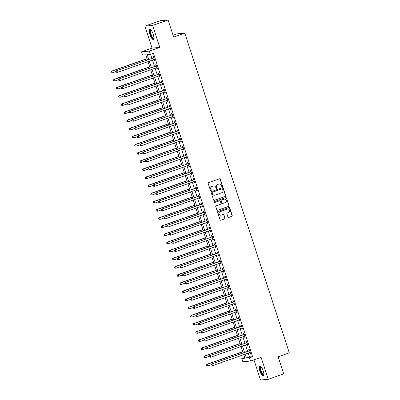 <?xml version="1.0" encoding="UTF-8"?>
<svg xmlns="http://www.w3.org/2000/svg" width="400" height="400" viewBox="0 0 400 400"><rect width="100%" height="100%" fill="white"/><g stroke="black" fill="none" stroke-linecap="round" stroke-linejoin="round"><path stroke-width="0.6" d="M222.275 186.595A0.47 0.45 84.9 0 0 222.55 186L220.335 179.21A0.675 0.64 84.9 0 0 219.515 178.785L208.59 182.63A0.675 0.64 84.9 0 0 208.19 183.48L210.41 190.27A0.47 0.45 84.9 0 0 210.98 190.57A0.47 0.45 84.9 0 0 211.26 189.975L210.97 189.095A2.155 2.055 84.9 0 1 212.245 186.365L213.155 186.045A2.155 2.055 84.9 0 1 215.77 187.405L216.055 188.285A0.47 0.45 84.9 0 0 216.625 188.585A0.47 0.45 84.9 0 0 216.905 187.985L216.62 187.105A2.155 2.055 84.9 0 1 217.895 184.38L218.805 184.06A2.155 2.055 84.9 0 1 221.415 185.42L221.7 186.3A0.47 0.45 84.9 0 0 222.275 186.595M222.065 186.615L222.065 186.615A0.47 0.45 84.9 0 0 222.345 186.02L220.125 179.23A0.675 0.64 84.9 0 0 219.56 178.77M210.77 190.59L210.77 190.59A0.47 0.45 84.9 0 0 211.05 189.99L210.97 189.095M216.415 188.6A0.47 0.45 84.9 0 0 216.695 188.005L216.62 187.105M263.215 370.88A5.355 1.59 -109.4 0 0 259.81 365.975A5.355 1.59 -109.4 0 0 259.955 371.17A5.355 1.59 -109.4 0 0 263.365 376.08A5.355 1.59 -109.4 0 0 263.215 370.88M153.195 34.27A5.355 1.59 -109.4 0 0 149.785 29.36A5.355 1.59 -109.4 0 0 149.935 34.56A5.355 1.59 -109.4 0 0 153.345 39.47A5.355 1.59 -109.4 0 0 153.195 34.27M227.925 217.045A0.675 0.64 84.9 0 0 228.745 217.47L231.81 216.395A0.675 0.64 84.9 0 0 232.21 215.54L229.745 208A0.675 0.64 84.9 0 0 228.925 207.575L218 211.42A0.675 0.64 84.9 0 0 217.6 212.27L220.065 219.815A0.675 0.64 84.9 0 0 220.88 220.24L224.585 218.935A0.675 0.64 84.9 0 0 224.985 218.085L223.93 214.855A0.675 0.64 84.9 0 0 223.11 214.43L221.275 215.075A1.805 1.715 84.9 0 1 219.035 213.73A1.805 1.715 84.9 0 1 220.155 211.655L227.35 209.125A1.805 1.715 84.9 0 1 229.59 210.47A1.805 1.715 84.9 0 1 228.47 212.545L227.27 212.965A0.675 0.64 84.9 0 0 226.87 213.82L227.925 217.045M248.195 353.08L249.47 356.97L252.605 356.69L249.51 357.775L250.575 361.03L242.84 361.725L241.775 358.47L244.91 358.19L243.755 354.64M168.08 20L152.615 25.44L144.875 26.135L160.34 20.695L168.08 20L173.665 37.09L184.8 33.175L289.285 352.855L278.15 356.775L283.74 373.865L268.275 379.305L261.09 357.33L250.575 361.03M144.875 26.135L152.06 48.11L159.795 47.415L152.615 25.44M159.795 47.415L149.28 51.115L150.345 54.37L147.21 54.65L148.77 59.43M252.605 356.69L153.435 53.285L150.345 54.37M225.315 196.52A0.675 0.64 84.9 0 0 225.71 195.665L223.245 188.125A0.675 0.64 84.9 0 0 222.43 187.7L211.5 191.545A0.675 0.64 84.9 0 0 211.105 192.395L213.57 199.94A0.675 0.64 84.9 0 0 214.385 200.365L225.105 196.535A0.675 0.64 84.9 0 0 225.5 195.685L223.04 188.145A0.675 0.64 84.9 0 0 222.475 187.685M226.495 198.06L228.96 205.605A0.675 0.64 84.9 0 1 228.56 206.455L217.63 210.3A0.675 0.64 84.9 0 1 216.815 209.875L215.76 206.65A0.675 0.64 84.9 0 1 216.16 205.795L220.59 204.235A0.675 0.64 84.9 0 0 220.99 203.385L220.29 201.24A0.675 0.64 84.9 0 0 219.475 200.815L214.86 202.44A0.47 0.45 84.9 0 1 214.275 202.09A0.47 0.45 84.9 0 1 214.57 201.545L225.68 197.635A0.675 0.64 84.9 0 1 226.495 198.06L228.96 205.605M253.95 359.845L260.535 380L268.275 379.305M150.54 54.3L151.86 58.34M152.435 60.09L154.52 66.48M155.095 68.23L157.18 74.615M157.755 76.37L159.84 82.755M160.415 84.505L162.5 90.895M163.075 92.645L165.16 99.035M165.735 100.785L167.82 107.17M168.395 108.92L170.48 115.31M171.055 117.06L173.14 123.45M173.715 125.2L175.8 131.585M176.375 133.335L178.46 139.725M179.035 141.475L181.12 147.865M181.695 149.615L183.78 156.005M184.355 157.755L186.445 164.14M187.015 165.89L189.105 172.28M189.675 174.03L191.765 180.42M192.335 182.17L194.425 188.555M194.995 190.305L197.085 196.695M197.655 198.445L199.745 204.835M200.315 206.585L202.405 212.97M202.975 214.725L205.065 221.11M205.635 222.86L207.725 229.25M208.295 231L210.385 237.39M210.955 239.14L213.045 245.525M213.615 247.275L215.705 253.665M216.275 255.415L218.365 261.805M218.935 263.555L221.025 269.94M221.595 271.695L223.685 278.08M224.255 279.83L226.345 286.22M226.915 287.97L229.005 294.36M229.575 296.11L231.665 302.495M232.235 304.245L234.325 310.635M234.895 312.385L236.985 318.775M237.555 320.525L239.645 326.91M240.215 328.665L242.305 335.05M242.875 336.8L244.965 343.19M245.535 344.94L247.625 351.33M153.93 59.565L154.26 60.58L154.785 60.535L153.51 56.625L152.985 56.675L153.33 57.735M156.59 67.705L156.92 68.72L157.445 68.67L156.17 64.765L155.645 64.815L155.99 65.87M159.25 75.84L159.58 76.86L160.105 76.81L158.83 72.905L158.305 72.95L158.65 74.01M161.91 83.98L162.24 84.995L162.765 84.95L161.49 81.045L160.965 81.09L161.31 82.15M164.57 92.12L164.9 93.135L165.425 93.09L164.15 89.18L163.625 89.23L163.97 90.285M167.23 100.255L167.56 101.275L168.085 101.225L166.81 97.32L166.285 97.365L166.63 98.425M169.89 108.395L170.22 109.41L170.745 109.365L169.47 105.46L168.945 105.505L169.29 106.565M172.55 116.535L172.88 117.55L173.405 117.505L172.13 113.595L171.605 113.645L171.95 114.705M175.21 124.67L175.54 125.69L176.065 125.64L174.79 121.735L174.265 121.785L174.61 122.84M177.87 132.81L178.205 133.83L178.725 133.78L177.45 129.875L176.925 129.92L177.27 130.98M180.53 140.95L180.865 141.965L181.385 141.92L180.11 138.015L179.585 138.06L179.93 139.12M183.19 149.09L183.525 150.105L184.045 150.06L182.77 146.15L182.245 146.2L182.59 147.255M185.85 157.225L186.185 158.245L186.705 158.195L185.43 154.29L184.905 154.335L185.25 155.395M188.51 165.365L188.845 166.38L189.365 166.335L188.09 162.43L187.565 162.475L187.91 163.535M191.17 173.505L191.505 174.52L192.025 174.475L190.75 170.565L190.225 170.615L190.57 171.675M193.83 181.64L194.165 182.66L194.685 182.61L193.41 178.705L192.885 178.75L193.23 179.81M196.49 189.78L196.825 190.795L197.345 190.75L196.07 186.845L195.545 186.89L195.895 187.95M199.15 197.92L199.485 198.935L200.005 198.89L198.73 194.985L198.205 195.03L198.555 196.09M201.81 206.06L202.145 207.075L202.665 207.03L201.39 203.12L200.865 203.17L201.215 204.225M204.47 214.195L204.805 215.215L205.325 215.165L204.05 211.26L203.525 211.305L203.875 212.365M207.13 222.335L207.465 223.35L207.985 223.305L206.71 219.4L206.185 219.445L206.535 220.505M209.79 230.475L210.125 231.49L210.645 231.445L209.37 227.535L208.845 227.585L209.195 228.645M212.45 238.61L212.785 239.63L213.305 239.58L212.03 235.675L211.505 235.72L211.855 236.78M215.11 246.75L215.445 247.765L215.965 247.72L214.69 243.815L214.165 243.86L214.515 244.92M217.77 254.89L218.105 255.905L218.625 255.86L217.35 251.95L216.825 252L217.175 253.06M220.43 263.03L220.765 264.045L221.285 264L220.01 260.09L219.485 260.14L219.835 261.195M223.09 271.165L223.425 272.185L223.945 272.135L222.67 268.23L222.145 268.275L222.495 269.335M225.75 279.305L226.085 280.32L226.605 280.275L225.33 276.37L224.805 276.415L225.155 277.475M228.41 287.445L228.745 288.46L229.265 288.415L227.99 284.505L227.465 284.555L227.815 285.615M231.07 295.58L231.405 296.6L231.925 296.55L230.65 292.645L230.13 292.69L230.475 293.75M233.73 303.72L234.065 304.735L234.585 304.69L233.31 300.785L232.79 300.83L233.135 301.89M236.39 311.86L236.725 312.875L237.245 312.83L235.97 308.92L235.45 308.97L235.795 310.03M239.05 320L239.385 321.015L239.905 320.965L238.63 317.06L238.11 317.11L238.455 318.165M241.71 328.135L242.045 329.155L242.565 329.105L241.29 325.2L240.77 325.245L241.115 326.305M244.375 336.275L244.705 337.29L245.23 337.245L243.95 333.34L243.43 333.385L243.775 334.445M247.035 344.415L247.365 345.43L247.89 345.385L246.61 341.475L246.09 341.525L246.435 342.585M249.695 352.55L250.025 353.57L250.55 353.52L249.27 349.615L248.75 349.66L249.095 350.72M184.8 33.175L177.06 33.87L173.07 35.27M244.67 357.45L241.775 358.47M147.415 59.905L145.745 54.785L142.605 55.065L141.545 51.81L149.28 51.115M152.06 48.11L141.545 51.81M245.105 354.165L246.375 358.06L249.51 357.775M149.34 61.18L151.43 67.565M152 69.315L154.09 75.705M154.66 77.455L156.75 83.845M157.32 85.595L159.41 91.98M159.98 93.735L162.07 100.12M162.64 101.87L164.73 108.26M165.3 110.01L167.39 116.4M167.96 118.15L170.05 124.535M170.62 126.285L172.71 132.675M173.28 134.425L175.37 140.815M175.94 142.565L178.03 148.95M178.6 150.705L180.69 157.09M181.26 158.84L183.35 165.23M183.92 166.98L186.01 173.37M186.58 175.12L188.67 181.505M189.24 183.255L191.33 189.645M191.9 191.395L193.99 197.785M194.56 199.535L196.65 205.92M197.22 207.675L199.31 214.06M199.88 215.81L201.97 222.2M202.54 223.95L204.63 230.34M205.205 232.09L207.29 238.475M207.865 240.225L209.95 246.615M210.525 248.365L212.61 254.755M213.185 256.505L215.27 262.89M215.845 264.645L217.93 271.03M218.505 272.78L220.59 279.17M221.165 280.92L223.25 287.31M223.825 289.06L225.91 295.445M226.485 297.195L228.57 303.585M229.145 305.335L231.23 311.725M231.805 313.475L233.89 319.86M234.465 321.61L236.55 328M237.125 329.75L239.21 336.14M239.785 337.89L241.87 344.28M242.445 346.03L244.53 352.415M243.18 352.89L241.095 346.505M240.52 344.755L238.435 338.365M237.86 336.615L235.77 330.225M235.2 328.475L233.11 322.09M232.54 320.335L230.45 313.95M229.88 312.2L227.79 305.81M227.22 304.06L225.13 297.67M224.56 295.92L222.47 289.535M221.9 287.785L219.81 281.395M219.24 279.645L217.15 273.255M216.58 271.505L214.49 265.12M213.92 263.365L211.83 256.98M211.26 255.23L209.17 248.84M208.6 247.09L206.51 240.7M205.94 238.95L203.85 232.565M203.28 230.815L201.19 224.425M200.62 222.675L198.53 216.285M197.96 214.535L195.87 208.15M195.3 206.4L193.21 200.01M192.64 198.26L190.55 191.87M189.98 190.12L187.89 183.73M187.32 181.98L185.23 175.595M184.66 173.845L182.57 167.455M182 165.705L179.91 159.315M179.34 157.565L177.25 151.18M176.68 149.43L174.59 143.04M174.02 141.29L171.93 134.9M171.36 133.15L169.27 126.765M168.7 125.01L166.61 118.625M166.04 116.875L163.95 110.485M163.38 108.735L161.29 102.345M160.72 100.595L158.63 94.21M158.06 92.46L155.97 86.07M155.4 84.32L153.31 77.93M152.735 76.18L150.65 69.795M150.075 68.04L147.99 61.655M249.47 356.97L246.375 358.06M154.26 60.58L154.745 60.41M156.92 68.72L157.405 68.55M159.58 76.86L160.065 76.69M162.24 84.995L162.725 84.825M164.9 93.135L165.385 92.965M167.56 101.275L168.045 101.105M170.22 109.41L170.705 109.24M172.88 117.55L173.365 117.38M175.54 125.69L176.025 125.52M178.205 133.83L178.685 133.66M180.865 141.965L181.345 141.795M183.525 150.105L184.005 149.935M186.185 158.245L186.665 158.075M188.845 166.38L189.325 166.21M191.505 174.52L191.985 174.35M194.165 182.66L194.645 182.49M196.825 190.795L197.305 190.63M199.485 198.935L199.965 198.765M202.145 207.075L202.625 206.905M204.805 215.215L205.285 215.045M207.465 223.35L207.945 223.18M210.125 231.49L210.605 231.32M212.785 239.63L213.265 239.46M215.445 247.765L215.925 247.6M218.105 255.905L218.585 255.735M220.765 264.045L221.245 263.875M223.425 272.185L223.905 272.015M226.085 280.32L226.565 280.15M228.745 288.46L229.225 288.29M231.405 296.6L231.885 296.43M234.065 304.735L234.545 304.565M236.725 312.875L237.205 312.705M239.385 321.015L239.865 320.845M242.045 329.155L242.525 328.985M244.705 337.29L245.185 337.12M247.365 345.43L247.845 345.26M250.025 353.57L250.51 353.4M219.175 183.965A2.155 2.055 84.9 0 0 218.595 184.075L218.805 184.06M216.41 187.125A2.155 2.055 84.9 0 1 217.685 184.395L218.595 184.075M213.53 185.955A2.155 2.055 84.9 0 0 212.95 186.065L213.155 186.045M210.765 189.115A2.155 2.055 84.9 0 1 212.035 186.385L212.95 186.065M214.13 200.395A0.675 0.64 84.9 0 0 214.175 200.38L225.105 196.535M222.625 189.125A0.47 0.45 84.9 0 0 221.845 188.845L212.46 192.205A0.47 0.45 84.9 0 0 212.185 192.8L212.485 193.725A2.155 2.055 84.9 0 0 215.095 195.09L221.655 192.78A2.155 2.055 84.9 0 0 222.93 190.055L222.625 189.125M214.515 195.2A2.155 2.055 84.9 0 1 212.275 193.745L211.975 192.82A0.47 0.45 84.9 0 1 212.255 192.225L221.845 188.845M217.38 210.335A0.675 0.64 84.9 0 0 217.425 210.32L228.35 206.475A0.675 0.64 84.9 0 0 228.75 205.62M219.52 200.805A0.675 0.64 84.9 0 0 219.265 200.835L214.86 202.44M225.19 202.62A1.805 1.715 84.9 0 0 224.47 199.11A1.805 1.715 84.9 0 0 224.075 199.2L221.54 200.09A0.675 0.64 84.9 0 0 221.14 200.945L221.84 203.085A0.675 0.64 84.9 0 0 222.655 203.51L225.19 202.62M224.365 199.125A1.805 1.715 84.9 0 0 223.865 199.215L224.075 199.2M222.4 203.54A0.675 0.64 84.9 0 1 221.63 203.105L220.93 200.96A0.675 0.64 84.9 0 1 221.33 200.11L223.865 199.215M226.285 198.08A0.675 0.64 84.9 0 0 225.725 197.62M227.645 209.05A1.805 1.715 84.9 0 0 227.145 209.145L227.35 209.125M220.775 215.17A1.805 1.715 84.9 0 1 219.95 211.675L227.145 209.145M220.625 220.27A0.675 0.64 84.9 0 0 220.67 220.26L224.375 218.955A0.675 0.64 84.9 0 0 224.775 218.1L223.72 214.875A0.675 0.64 84.9 0 0 223.155 214.415M228.49 217.505A0.675 0.64 84.9 0 0 228.535 217.49L231.6 216.41A0.675 0.64 84.9 0 0 232 215.56L229.535 208.02A0.675 0.64 84.9 0 0 228.97 207.56M147.015 58.675L111.2 71.275L111.725 71.23L112.255 72.855L115.945 71.56M147.055 58.8L111.725 71.23L110.715 72.035L111.135 72.665L110.925 72.015M111.135 72.665L111.735 72.905L110.925 72.685M110.715 72.035L111.2 71.275M153.57 57.875L116.43 70.805L153.57 57.875A0.685 0.655 84.9 0 0 153.785 57.745L153.855 57.685M116.15 71.545L116.95 70.76L117.485 72.39L116.155 72.215L116.15 71.545L116.155 72.215M154.44 59.475L154.35 59.47A0.685 0.655 84.9 0 0 154.105 59.505L117.485 72.39L116.365 72.195M153.05 57.92A0.685 0.655 84.9 0 0 153.265 57.795L153.745 57.36M154.465 59.555L154.03 59.53M116.43 70.805L115.94 71.565M149.675 66.815L113.86 79.415L114.385 79.37L114.915 80.995L118.605 79.7L119.025 80.335L118.6 79.705L119.09 78.945L155.71 66.06A0.685 0.655 84.9 0 0 155.925 65.935L156.405 65.5M149.715 66.935L114.385 79.37L113.375 80.17L113.795 80.805L113.585 80.155M113.795 80.805L114.395 81.045L113.585 80.825M113.375 80.17L113.86 79.415M152.335 74.95L116.52 87.555L117.045 87.505L117.575 89.135L121.265 87.835M152.375 75.075L117.045 87.505L116.035 88.31L116.455 88.945L116.245 88.29M116.455 88.945L117.055 89.18L116.245 88.96M116.035 88.31L116.52 87.555M154.995 83.09L119.18 95.69L119.705 95.645L120.235 97.275L123.925 95.975L124.345 96.61L123.92 95.98L124.41 95.225L161.03 82.34A0.685 0.655 84.9 0 0 161.245 82.21L161.725 81.775M155.035 83.215L119.705 95.645L118.695 96.45L119.115 97.08L118.905 96.43M119.115 97.08L120.235 97.275L118.905 97.1M118.695 96.45L119.18 95.69M119.09 78.945L156.23 66.015A0.685 0.655 84.9 0 0 156.445 65.885L156.515 65.825M118.81 79.685L119.61 78.9L120.145 80.525L118.815 80.355M157.1 67.615L157.01 67.605A0.685 0.655 84.9 0 0 156.765 67.64L120.145 80.525L119.025 80.335M157.125 67.695L156.69 67.665M158.89 74.15L121.75 87.085L158.89 74.15A0.685 0.655 84.9 0 0 159.105 74.025L159.175 73.965M121.47 87.825L122.27 87.035L122.805 88.665L121.475 88.495L121.47 87.825L121.475 88.495M159.76 75.75L159.67 75.745A0.685 0.655 84.9 0 0 159.425 75.78L122.805 88.665L121.685 88.475M158.37 74.2A0.685 0.655 84.9 0 0 158.585 74.07L159.065 73.635M159.785 75.835L159.35 75.805M121.75 87.085L121.26 87.84M124.41 95.225L161.55 82.29A0.685 0.655 84.9 0 0 161.765 82.165L161.835 82.1M124.13 95.96L124.93 95.175L125.465 96.805L124.135 96.63M162.42 83.89L162.33 83.885A0.685 0.655 84.9 0 0 162.085 83.92L125.465 96.805L124.345 96.61M162.445 83.97L162.01 83.945M157.655 91.23L121.84 103.83L122.365 103.785L122.895 105.41L126.585 104.115L127.005 104.75L126.58 104.12L127.07 103.36L163.69 90.475A0.685 0.655 84.9 0 0 163.905 90.35L164.385 89.915M157.695 91.35L122.365 103.785L121.355 104.59L121.775 105.22L121.565 104.57M121.775 105.22L122.375 105.46L121.565 105.24M121.355 104.59L121.84 103.83M127.07 103.36L164.21 90.43A0.685 0.655 84.9 0 0 164.425 90.3L164.495 90.24M126.79 104.1L127.59 103.315L128.125 104.94L126.795 104.77M165.08 92.03L164.99 92.025A0.685 0.655 84.9 0 0 164.745 92.055L128.125 104.94L127.005 104.75M165.105 92.11L164.67 92.085M153.875 38.36A4.635 1.375 70.6 0 1 152.6 38.11A4.635 1.375 70.6 0 1 150.24 32.85A4.635 1.375 70.6 0 1 150.895 29.895M151.05 30.06A4.29 1.275 -109.4 0 0 150.945 30.085A4.29 1.275 -109.4 0 0 150.8 33.34A4.29 1.275 -109.4 0 0 152.865 37.715A4.29 1.275 -109.4 0 0 153.795 38.18A4.29 1.275 -109.4 0 0 153.89 38.13M150.095 29.35A5.32 1.58 -109.4 0 0 150.21 33.63A5.32 1.58 -109.4 0 0 152.68 38.685A5.32 1.58 -109.4 0 0 153.59 39.285M263.895 374.97A4.635 1.375 70.6 0 1 260.67 370.98A4.635 1.375 70.6 0 1 260.915 366.505M261.07 366.675A4.29 1.275 -109.4 0 0 260.965 366.695A4.29 1.275 -109.4 0 0 261.085 370.86A4.29 1.275 -109.4 0 0 263.815 374.79A4.29 1.275 -109.4 0 0 263.91 374.745M260.115 365.96A5.32 1.58 -109.4 0 0 260.46 370.995A5.32 1.58 -109.4 0 0 263.61 375.895M160.315 99.365L124.5 111.97L125.025 111.92L125.555 113.55L129.245 112.25L129.665 112.89L129.24 112.255L129.73 111.5L166.35 98.615A0.685 0.655 84.9 0 0 166.565 98.485L167.045 98.05M160.355 99.49L125.025 111.92L124.015 112.725L124.435 113.36L124.225 112.71M124.435 113.36L125.035 113.595L124.225 113.375M124.015 112.725L124.5 111.97M162.975 107.505L127.16 120.11L127.685 120.06L128.215 121.69L131.905 120.39L132.325 121.03L131.9 120.395L132.39 119.64L169.01 106.755A0.685 0.655 84.9 0 0 169.225 106.625L169.705 106.19M163.015 107.63L127.685 120.06L126.675 120.865L127.095 121.495L126.885 120.845M127.095 121.495L128.215 121.69L126.885 121.515M126.675 120.865L127.16 120.11M165.635 115.645L129.82 128.245L130.345 128.2L130.875 129.825L134.565 128.53M165.675 115.765L130.345 128.2L129.335 129.005L129.755 129.635L129.545 128.985M129.755 129.635L130.355 129.875L129.545 129.655M129.335 129.005L129.82 128.245M168.295 123.785L132.48 136.385L133.005 136.34L133.535 137.965L137.225 136.67L137.645 137.305L137.22 136.675L137.71 135.915L174.33 123.03A0.685 0.655 84.9 0 0 174.545 122.9L175.03 122.465M168.335 123.905L133.005 136.34L131.995 137.14L132.415 137.775L132.205 137.125M132.415 137.775L133.535 137.965L132.205 137.795M131.995 137.14L132.48 136.385M170.955 131.92L135.14 144.525L135.665 144.475L136.195 146.105L139.885 144.805L140.305 145.445L139.88 144.81L140.37 144.055L176.99 131.17A0.685 0.655 84.9 0 0 177.205 131.04L177.69 130.605M170.995 132.045L135.665 144.475L134.655 145.28L135.075 145.915L134.865 145.26M135.075 145.915L135.675 146.15L134.865 145.93M134.655 145.28L135.14 144.525M129.73 111.5L166.87 98.57A0.685 0.655 84.9 0 0 167.085 98.44L167.155 98.38M129.45 112.24L130.25 111.455L130.785 113.08L129.455 112.91M167.74 100.165L167.65 100.16A0.685 0.655 84.9 0 0 167.405 100.195L130.785 113.08L129.665 112.89M167.765 100.25L167.33 100.22M132.39 119.64L169.53 106.705A0.685 0.655 84.9 0 0 169.745 106.58L169.815 106.52M132.11 120.375L132.91 119.59L133.445 121.22L132.115 121.045M170.4 108.305L170.31 108.3A0.685 0.655 84.9 0 0 170.065 108.335L133.445 121.22L132.325 121.03M170.425 108.385L169.99 108.36M172.19 114.845L135.05 127.775L172.19 114.845A0.685 0.655 84.9 0 0 172.405 114.715L172.475 114.655M134.77 128.515L135.57 127.73L136.105 129.36L134.775 129.185L134.77 128.515L134.775 129.185M173.06 116.445L172.97 116.44A0.685 0.655 84.9 0 0 172.725 116.475L136.105 129.36L134.985 129.165M171.67 114.89A0.685 0.655 84.9 0 0 171.885 114.765L172.37 114.33M173.085 116.525L172.65 116.5M135.05 127.775L134.56 128.535M137.71 135.915L174.85 122.985A0.685 0.655 84.9 0 0 175.065 122.855L175.135 122.795M137.43 136.655L138.23 135.87L138.765 137.495L137.435 137.325M175.72 124.585L175.63 124.575A0.685 0.655 84.9 0 0 175.385 124.61L138.765 137.495L137.645 137.305M175.745 124.665L175.31 124.635M140.37 144.055L177.51 131.12A0.685 0.655 84.9 0 0 177.725 130.995L177.795 130.935M140.09 144.795L140.89 144.005L141.425 145.635L140.095 145.46M178.38 132.72L178.29 132.715A0.685 0.655 84.9 0 0 178.045 132.75L141.425 145.635L140.305 145.445M178.405 132.805L177.97 132.775M173.615 140.06L137.8 152.66L138.325 152.615L138.855 154.245L142.545 152.945L142.965 153.58L142.54 152.95L143.03 152.195L179.65 139.31A0.685 0.655 84.9 0 0 179.865 139.18L180.35 138.745M173.655 140.185L138.325 152.615L137.315 153.42L137.735 154.05L137.525 153.4M137.735 154.05L138.855 154.245L137.525 154.07M137.315 153.42L137.8 152.66M143.03 152.195L180.17 139.26A0.685 0.655 84.9 0 0 180.385 139.135L180.455 139.07M142.75 152.93L143.55 152.145L144.085 153.775L142.755 153.6M181.04 140.86L180.95 140.855A0.685 0.655 84.9 0 0 180.705 140.89L144.085 153.775L142.965 153.58M181.065 140.94L180.63 140.915M176.275 148.2L140.46 160.8L140.985 160.755L141.515 162.38L145.205 161.085M176.315 148.32L140.985 160.755L139.975 161.56L140.395 162.19L140.185 161.54M140.395 162.19L140.995 162.43L140.185 162.21M139.975 161.56L140.46 160.8M182.83 147.4L145.69 160.33L182.83 147.4A0.685 0.655 84.9 0 0 183.045 147.27L183.115 147.21M145.41 161.07L146.215 160.285L146.745 161.91L145.415 161.74L145.41 161.07L145.415 161.74M183.7 149L183.61 148.995A0.685 0.655 84.9 0 0 183.365 149.025L146.745 161.91L145.625 161.72M182.31 147.445A0.685 0.655 84.9 0 0 182.525 147.32L183.01 146.885M183.725 149.08L183.29 149.055M145.69 160.33L145.2 161.09M178.935 156.335L143.12 168.94L143.645 168.89L144.175 170.52L147.865 169.22M178.975 156.46L143.645 168.89L142.635 169.695L143.055 170.33L142.845 169.675M143.055 170.33L143.655 170.565L142.85 170.345M142.635 169.695L143.12 168.94M185.49 155.54L148.35 168.47L185.49 155.54A0.685 0.655 84.9 0 0 185.705 155.41L185.775 155.35M148.07 169.21L148.875 168.425L149.405 170.05L148.075 169.88L148.07 169.21L148.075 169.88M186.36 157.135L186.27 157.13A0.685 0.655 84.9 0 0 186.025 157.165L149.405 170.05L148.285 169.86M184.97 155.585A0.685 0.655 84.9 0 0 185.185 155.455L185.67 155.02M186.385 157.22L185.95 157.19M148.35 168.47L147.86 169.225M181.595 164.475L145.785 177.08L146.305 177.03L146.835 178.66L150.525 177.36M181.635 164.6L146.305 177.03L145.295 177.835L145.715 178.465L145.505 177.815M145.715 178.465L146.835 178.66L145.51 178.485M145.295 177.835L145.785 177.08M188.15 163.675L151.01 176.61L188.15 163.675A0.685 0.655 84.9 0 0 188.365 163.55L188.435 163.49M150.73 177.345L151.535 176.56L152.065 178.19L150.735 178.015L150.73 177.345L150.735 178.015M189.02 165.275L188.93 165.27A0.685 0.655 84.9 0 0 188.685 165.305L152.065 178.19L150.945 178M187.63 163.725A0.685 0.655 84.9 0 0 187.845 163.595L188.33 163.16M189.045 165.355L188.61 165.33M151.01 176.61L150.52 177.365M184.255 172.615L148.445 185.215L148.965 185.17L149.495 186.795L153.185 185.5L153.605 186.135L153.18 185.505L153.67 184.745L190.29 171.86A0.685 0.655 84.9 0 0 190.505 171.735L190.99 171.3M184.295 172.735L148.965 185.17L147.955 185.975L148.375 186.605L148.165 185.955M148.375 186.605L149.495 186.795L148.17 186.625M147.955 185.975L148.445 185.215M153.67 184.745L190.81 171.815A0.685 0.655 84.9 0 0 191.03 171.685L191.095 171.625M153.39 185.485L154.195 184.7L154.725 186.33L153.395 186.155M191.68 173.415L191.59 173.41A0.685 0.655 84.9 0 0 191.345 173.445L154.725 186.33L153.605 186.135M191.705 173.495L191.27 173.47M186.915 180.755L151.105 193.355L151.625 193.31L152.16 194.935L155.845 193.64L156.265 194.275L155.84 193.645L156.33 192.885L192.95 180A0.685 0.655 84.9 0 0 193.165 179.87L193.65 179.435M186.955 180.875L151.625 193.31L150.615 194.11L151.035 194.745L150.825 194.095M151.035 194.745L152.16 194.935L150.83 194.765M150.615 194.11L151.105 193.355M156.33 192.885L193.47 179.955A0.685 0.655 84.9 0 0 193.69 179.825L193.755 179.765M156.05 193.625L156.855 192.84L157.385 194.465L156.055 194.295M194.34 181.555L194.25 181.545A0.685 0.655 84.9 0 0 194.005 181.58L157.385 194.465L156.265 194.275M194.365 181.635L193.93 181.605M189.575 188.89L153.765 201.495L154.285 201.445L154.82 203.075L158.505 201.775L158.925 202.415L158.505 201.78L158.99 201.025L195.61 188.14A0.685 0.655 84.9 0 0 195.825 188.01L196.31 187.575M189.615 189.015L154.285 201.445L153.275 202.25L153.695 202.885L153.485 202.23M153.695 202.885L154.295 203.12L153.49 202.9M153.275 202.25L153.765 201.495M192.235 197.03L156.425 209.63L156.945 209.585L157.48 211.215L161.165 209.915L161.585 210.55L161.165 209.92L161.65 209.165L198.27 196.28A0.685 0.655 84.9 0 0 198.485 196.15L198.97 195.715M192.275 197.155L156.945 209.585L155.935 210.39L156.355 211.02L156.145 210.37M156.355 211.02L157.48 211.215L156.15 211.04M155.935 210.39L156.425 209.63M194.895 205.17L159.085 217.77L159.605 217.725L160.14 219.35L163.825 218.055L164.245 218.69L163.825 218.06L164.31 217.3L200.93 204.415A0.685 0.655 84.9 0 0 201.145 204.29L201.63 203.855M194.935 205.29L159.605 217.725L158.595 218.53L159.015 219.16L158.805 218.51M159.015 219.16L160.14 219.35L158.81 219.18M158.595 218.53L159.085 217.77M197.555 213.305L161.745 225.91L162.265 225.86L162.8 227.49L166.485 226.19L166.905 226.83L166.485 226.195L166.97 225.44L203.59 212.555A0.685 0.655 84.9 0 0 203.805 212.425L204.29 211.99M197.6 213.43L162.265 225.86L161.255 226.665L161.675 227.3L161.465 226.645M161.675 227.3L162.275 227.535L161.47 227.315M161.255 226.665L161.745 225.91M200.215 221.445L164.405 234.045L164.925 234L165.46 235.63L169.145 234.33L169.565 234.97L169.145 234.335L169.63 233.58L206.25 220.695A0.685 0.655 84.9 0 0 206.465 220.565L206.95 220.13M200.26 221.57L164.925 234L163.915 234.805L164.335 235.435L164.125 234.785M164.335 235.435L165.46 235.63L164.13 235.455M163.915 234.805L164.405 234.045M202.88 229.585L167.065 242.185L167.585 242.14L168.12 243.765L171.805 242.47L172.225 243.105L171.805 242.475L172.29 241.715L208.91 228.83A0.685 0.655 84.9 0 0 209.125 228.705L209.61 228.27M202.92 229.705L167.585 242.14L166.575 242.945L166.995 243.575L166.785 242.925M166.995 243.575L168.12 243.765L166.79 243.595M166.575 242.945L167.065 242.185M205.54 237.725L169.725 250.325L170.245 250.28L170.78 251.905L174.465 250.61M205.58 237.845L170.245 250.28L169.235 251.08L169.66 251.715L169.445 251.065M169.66 251.715L170.78 251.905L169.45 251.735M169.235 251.08L169.725 250.325M208.2 245.86L172.385 258.465L172.905 258.415L173.44 260.045L177.125 258.745L177.545 259.385L177.125 258.75L177.61 257.995L214.23 245.11A0.685 0.655 84.9 0 0 214.445 244.98L214.93 244.545M208.24 245.985L172.905 258.415L171.895 259.22L172.32 259.855L172.105 259.2M172.32 259.855L172.915 260.09L172.11 259.87M171.895 259.22L172.385 258.465M210.86 254L175.045 266.6L175.565 266.555L176.1 268.18L179.785 266.885M210.9 254.125L175.565 266.555L174.555 267.36L174.98 267.99L174.765 267.34M174.98 267.99L175.575 268.23L174.77 268.01M174.555 267.36L175.045 266.6M213.52 262.14L177.705 274.74L178.225 274.695L178.76 276.32L182.445 275.025L182.865 275.66L182.445 275.03L182.93 274.27L219.55 261.385A0.685 0.655 84.9 0 0 219.765 261.26L220.25 260.825M213.56 262.26L178.225 274.695L177.215 275.495L177.64 276.13L177.425 275.48M177.64 276.13L178.235 276.37L177.43 276.15M177.215 275.495L177.705 274.74M216.18 270.275L180.365 282.88L180.885 282.83L181.42 284.46L185.105 283.16M216.22 270.4L180.885 282.83L179.875 283.635L180.3 284.27L180.085 283.615M180.3 284.27L180.895 284.505L180.09 284.285M179.875 283.635L180.365 282.88M218.84 278.415L183.025 291.015L183.545 290.97L184.08 292.6L187.765 291.3L188.185 291.94L187.765 291.305L188.25 290.55L224.87 277.665A0.685 0.655 84.9 0 0 225.085 277.535L225.57 277.1M218.88 278.54L183.545 290.97L182.535 291.775L182.96 292.405L182.745 291.755M182.96 292.405L184.08 292.6L182.75 292.425M182.535 291.775L183.025 291.015M221.5 286.555L185.685 299.155L186.205 299.11L186.74 300.735L190.425 299.44L190.845 300.075L190.425 299.445L190.91 298.685L227.53 285.8A0.685 0.655 84.9 0 0 227.745 285.675L228.23 285.24M221.54 286.675L186.205 299.11L185.195 299.915L185.62 300.545L185.405 299.895M185.62 300.545L186.215 300.785L185.41 300.565M185.195 299.915L185.685 299.155M224.16 294.695L188.345 307.295L188.865 307.25L189.4 308.875L193.085 307.58L193.505 308.215L193.085 307.58L193.57 306.825L230.19 293.94A0.685 0.655 84.9 0 0 230.405 293.81L230.89 293.375M224.2 294.815L188.865 307.25L187.855 308.05L188.28 308.685L188.065 308.035M188.28 308.685L189.4 308.875L188.07 308.705M187.855 308.05L188.345 307.295M226.82 302.83L191.005 315.435L191.525 315.385L192.06 317.015L195.745 315.715L196.165 316.355L195.745 315.72L196.23 314.965L232.85 302.08A0.685 0.655 84.9 0 0 233.065 301.95L233.55 301.515M226.86 302.955L191.525 315.385L190.515 316.19L190.94 316.825L190.725 316.17M190.94 316.825L191.535 317.06L190.73 316.84M190.515 316.19L191.005 315.435M229.48 310.97L193.665 323.57L194.185 323.525L194.72 325.15L198.405 323.855L198.825 324.49L198.405 323.86L198.89 323.1L235.51 310.22A0.685 0.655 84.9 0 0 235.725 310.09L236.21 309.655M229.52 311.095L194.185 323.525L193.175 324.33L193.6 324.96L193.385 324.31M193.6 324.96L194.72 325.15L193.39 324.98M193.175 324.33L193.665 323.57M232.14 319.11L196.325 331.71L196.845 331.665L197.38 333.29L201.065 331.995L201.485 332.63L201.065 332L201.55 331.24L238.17 318.355A0.685 0.655 84.9 0 0 238.385 318.23L238.87 317.795M232.18 319.23L196.845 331.665L195.835 332.465L196.26 333.1L196.045 332.45M196.26 333.1L197.38 333.29L196.05 333.12M195.835 332.465L196.325 331.71M234.8 327.245L198.985 339.85L199.505 339.8L200.04 341.43L203.725 340.13L204.145 340.77L203.725 340.135L204.21 339.38L240.83 326.495A0.685 0.655 84.9 0 0 241.045 326.365L241.53 325.93M234.84 327.37L199.505 339.8L198.495 340.605L198.92 341.24L198.705 340.585M198.92 341.24L199.515 341.475L198.71 341.255M198.495 340.605L198.985 339.85M158.99 201.025L196.13 188.09A0.685 0.655 84.9 0 0 196.35 187.965L196.415 187.905M158.71 201.76L159.515 200.975L160.045 202.605L158.715 202.43M197 189.69L196.91 189.685A0.685 0.655 84.9 0 0 196.665 189.72L160.045 202.605L158.925 202.415M197.025 189.775L196.59 189.745M161.65 209.165L198.79 196.23A0.685 0.655 84.9 0 0 199.01 196.1L199.075 196.04M161.37 209.9L162.175 209.115L162.705 210.745L161.375 210.57M199.66 197.83L199.57 197.825A0.685 0.655 84.9 0 0 199.325 197.86L162.705 210.745L161.585 210.55M199.685 197.91L199.25 197.885M164.31 217.3L201.45 204.37A0.685 0.655 84.9 0 0 201.67 204.24L201.735 204.18M164.03 218.04L164.835 217.255L165.365 218.88L164.035 218.71M202.32 205.97L202.23 205.965A0.685 0.655 84.9 0 0 201.985 205.995L165.365 218.88L164.245 218.69M202.345 206.05L201.91 206.025M166.97 225.44L204.115 212.51A0.685 0.655 84.9 0 0 204.33 212.38L204.395 212.32M166.69 226.18L167.495 225.395L168.025 227.02L166.695 226.85M204.98 214.105L204.89 214.1A0.685 0.655 84.9 0 0 204.645 214.135L168.025 227.02L166.905 226.83M205.005 214.19L204.57 214.16M169.63 233.58L206.775 220.645A0.685 0.655 84.9 0 0 206.99 220.52L207.055 220.455M169.35 234.315L170.155 233.53L170.685 235.16L169.355 234.985M207.64 222.245L207.55 222.24A0.685 0.655 84.9 0 0 207.305 222.275L170.685 235.16L169.565 234.97M207.665 222.325L207.23 222.3M172.29 241.715L209.435 228.785A0.685 0.655 84.9 0 0 209.65 228.655L209.715 228.595M172.01 242.455L172.815 241.67L173.345 243.3L172.015 243.125M210.3 230.385L210.21 230.38A0.685 0.655 84.9 0 0 209.965 230.415L173.345 243.3L172.225 243.105M210.325 230.465L209.89 230.44M212.095 236.925L174.95 249.855L212.095 236.925A0.685 0.655 84.9 0 0 212.31 236.795L212.375 236.735M174.67 250.595L175.475 249.81L176.005 251.435L174.675 251.265L174.67 250.595L174.675 251.265M212.96 238.525L212.87 238.515A0.685 0.655 84.9 0 0 212.625 238.55L176.005 251.435L174.885 251.245M211.57 236.97A0.685 0.655 84.9 0 0 211.785 236.84L212.27 236.405M212.985 238.605L212.55 238.575M174.95 249.855L174.465 250.615M177.61 257.995L214.755 245.06A0.685 0.655 84.9 0 0 214.97 244.935L215.035 244.875M177.33 258.73L178.135 257.945L178.665 259.575L177.335 259.4M215.62 246.66L215.53 246.655A0.685 0.655 84.9 0 0 215.285 246.69L178.665 259.575L177.545 259.385M215.645 246.745L215.21 246.715M217.415 253.2L180.27 266.135L217.415 253.2A0.685 0.655 84.9 0 0 217.63 253.07L217.695 253.01M179.99 266.87L180.795 266.085L181.325 267.715L179.995 267.54L179.99 266.87L179.995 267.54M218.28 254.8L218.19 254.795A0.685 0.655 84.9 0 0 217.945 254.83L181.325 267.715L180.205 267.52M216.89 253.25A0.685 0.655 84.9 0 0 217.105 253.12L217.59 252.685M218.305 254.88L217.87 254.855M180.27 266.135L179.785 266.89M182.93 274.27L220.075 261.34A0.685 0.655 84.9 0 0 220.29 261.21L220.355 261.15M182.65 275.01L183.455 274.225L183.985 275.85L182.655 275.68M220.94 262.94L220.85 262.935A0.685 0.655 84.9 0 0 220.605 262.965L183.985 275.85L182.865 275.66M220.965 263.02L220.53 262.995M222.735 269.48L185.59 282.41L222.735 269.48A0.685 0.655 84.9 0 0 222.95 269.35L223.015 269.29M185.315 283.15L186.115 282.365L186.645 283.99L185.315 283.82L185.315 283.15L185.315 283.82M223.6 271.075L223.51 271.07A0.685 0.655 84.9 0 0 223.265 271.105L186.645 283.99L185.525 283.8M222.21 269.525A0.685 0.655 84.9 0 0 222.425 269.395L222.91 268.96M223.625 271.16L223.19 271.13M185.59 282.41L185.105 283.165M188.25 290.55L225.395 277.615A0.685 0.655 84.9 0 0 225.61 277.49L225.675 277.425M187.975 291.285L188.775 290.5L189.305 292.13L187.975 291.955M226.26 279.215L226.17 279.21A0.685 0.655 84.9 0 0 225.925 279.245L189.305 292.13L188.185 291.94M226.285 279.295L225.855 279.27M190.91 298.685L228.055 285.755A0.685 0.655 84.9 0 0 228.27 285.625L228.335 285.565M190.635 299.425L191.435 298.64L191.965 300.27L190.635 300.095M228.92 287.355L228.83 287.35A0.685 0.655 84.9 0 0 228.585 287.385L191.965 300.27L190.845 300.075M228.945 287.435L228.515 287.41M193.57 306.825L230.715 293.895A0.685 0.655 84.9 0 0 230.93 293.765L230.995 293.705M193.295 307.565L194.095 306.78L194.625 308.405L193.295 308.235M231.58 295.495L231.49 295.485A0.685 0.655 84.9 0 0 231.245 295.52L194.625 308.405L193.505 308.215M231.61 295.575L231.175 295.545M196.23 314.965L233.375 302.03A0.685 0.655 84.9 0 0 233.59 301.905L233.655 301.845M195.955 315.7L196.755 314.915L197.285 316.545L195.955 316.37M234.24 303.63L234.15 303.625A0.685 0.655 84.9 0 0 233.905 303.66L197.285 316.545L196.165 316.355M234.27 303.715L233.835 303.685M198.89 323.1L236.035 310.17A0.685 0.655 84.9 0 0 236.25 310.04L236.315 309.98M198.615 323.84L199.415 323.055L199.945 324.685L198.615 324.51M236.9 311.77L236.81 311.765A0.685 0.655 84.9 0 0 236.565 311.8L199.945 324.685L198.825 324.49M236.93 311.85L236.495 311.825M201.55 331.24L238.695 318.31A0.685 0.655 84.9 0 0 238.91 318.18L238.975 318.12M201.275 331.98L202.075 331.195L202.605 332.82L201.275 332.65M239.56 319.91L239.47 319.905A0.685 0.655 84.9 0 0 239.225 319.935L202.605 332.82L201.485 332.63M239.59 319.99L239.155 319.96M204.21 339.38L241.355 326.45A0.685 0.655 84.9 0 0 241.57 326.32L241.635 326.26M203.935 340.12L204.735 339.335L205.265 340.96L203.935 340.79M242.22 328.045L242.13 328.04A0.685 0.655 84.9 0 0 241.885 328.075L205.265 340.96L204.145 340.77M242.25 328.13L241.815 328.1M237.46 335.385L201.645 347.985L202.165 347.94L202.7 349.57L206.385 348.27L206.805 348.91L206.385 348.275L206.87 347.52L243.49 334.635A0.685 0.655 84.9 0 0 243.705 334.505L244.19 334.07M237.5 335.51L202.165 347.94L201.155 348.745L201.58 349.375L201.365 348.725M201.58 349.375L202.7 349.57L201.37 349.395M201.155 348.745L201.645 347.985M206.87 347.52L244.015 334.585A0.685 0.655 84.9 0 0 244.23 334.46L244.295 334.395M206.595 348.255L207.395 347.47L207.925 349.1L206.595 348.925M244.88 336.185L244.79 336.18A0.685 0.655 84.9 0 0 244.545 336.215L207.925 349.1L206.805 348.91M244.91 336.265L244.475 336.24M240.12 343.525L204.305 356.125L204.825 356.08L205.36 357.705L209.045 356.41M240.16 343.645L204.825 356.08L203.815 356.885L204.24 357.515L204.025 356.865M204.24 357.515L205.36 357.705L204.03 357.535M203.815 356.885L204.305 356.125M246.675 342.725L209.53 355.655L246.675 342.725A0.685 0.655 84.9 0 0 246.89 342.595L246.955 342.535M209.255 356.395L210.055 355.61L210.585 357.235L209.255 357.065L209.255 356.395L209.255 357.065M247.54 344.325L247.45 344.32A0.685 0.655 84.9 0 0 247.205 344.355L210.585 357.235L209.465 357.045M246.15 342.77A0.685 0.655 84.9 0 0 246.365 342.645L246.85 342.21M247.57 344.405L247.135 344.38M209.53 355.655L209.045 356.415M242.78 351.665L206.965 364.265L207.485 364.215L208.02 365.845L211.71 364.545L212.125 365.185L211.705 364.55L212.19 363.795L248.81 350.91A0.685 0.655 84.9 0 0 249.025 350.78L249.51 350.345M242.82 351.785L207.485 364.215L206.475 365.02L206.9 365.655L206.685 365.005M206.9 365.655L208.02 365.845L206.69 365.675M206.475 365.02L206.965 364.265M212.19 363.795L249.335 350.865A0.685 0.655 84.9 0 0 249.55 350.735L249.615 350.675M211.915 364.535L212.715 363.75L213.245 365.375L211.915 365.205M250.2 352.465L250.11 352.455A0.685 0.655 84.9 0 0 249.865 352.49L213.245 365.375L212.125 365.185M250.23 352.545L249.795 352.515M153.785 57.745L153.265 57.795M156.23 66.015L155.71 66.06M156.445 65.885L155.925 65.935M159.105 74.025L158.585 74.07M161.55 82.29L161.03 82.34M161.765 82.165L161.245 82.21M164.21 90.43L163.69 90.475M164.425 90.3L163.905 90.35M166.87 98.57L166.35 98.615M167.085 98.44L166.565 98.485M169.53 106.705L169.01 106.755M169.745 106.58L169.225 106.625M172.405 114.715L171.885 114.765M174.85 122.985L174.33 123.03M175.065 122.855L174.545 122.9M177.51 131.12L176.99 131.17M177.725 130.995L177.205 131.04M180.17 139.26L179.65 139.31M180.385 139.135L179.865 139.18M183.045 147.27L182.525 147.32M185.705 155.41L185.185 155.455M188.365 163.55L187.845 163.595M190.81 171.815L190.29 171.86M191.03 171.685L190.505 171.735M193.47 179.955L192.95 180M193.69 179.825L193.165 179.87M196.13 188.09L195.61 188.14M196.35 187.965L195.825 188.01M198.79 196.23L198.27 196.28M199.01 196.1L198.485 196.15M201.45 204.37L200.93 204.415M201.67 204.24L201.145 204.29M204.115 212.51L203.59 212.555M204.33 212.38L203.805 212.425M206.775 220.645L206.25 220.695M206.99 220.52L206.465 220.565M209.435 228.785L208.91 228.83M209.65 228.655L209.125 228.705M212.31 236.795L211.785 236.84M214.755 245.06L214.23 245.11M214.97 244.935L214.445 244.98M217.63 253.07L217.105 253.12M220.075 261.34L219.55 261.385M220.29 261.21L219.765 261.26M222.95 269.35L222.425 269.395M225.395 277.615L224.87 277.665M225.61 277.49L225.085 277.535M228.055 285.755L227.53 285.8M228.27 285.625L227.745 285.675M230.715 293.895L230.19 293.94M230.93 293.765L230.405 293.81M233.375 302.03L232.85 302.08M233.59 301.905L233.065 301.95M236.035 310.17L235.51 310.22M236.25 310.04L235.725 310.09M238.695 318.31L238.17 318.355M238.91 318.18L238.385 318.23M241.355 326.45L240.83 326.495M241.57 326.32L241.045 326.365M244.015 334.585L243.49 334.635M244.23 334.46L243.705 334.505M246.89 342.595L246.365 342.645M249.335 350.865L248.81 350.91M249.55 350.735L249.025 350.78"/></g></svg>
